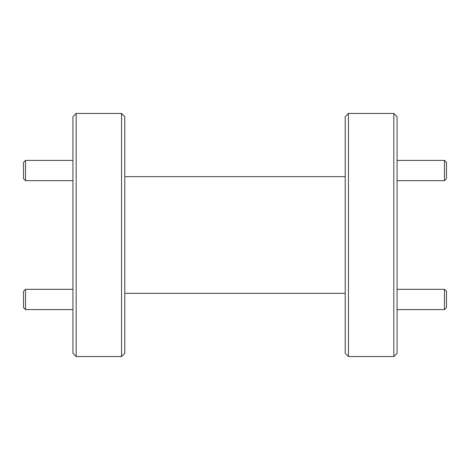 <?xml version="1.0" encoding="UTF-8"?>
<svg xmlns="http://www.w3.org/2000/svg" width="470" height="470" viewBox="0 0 470 470"><rect width="100%" height="100%" fill="white"/><g stroke="black" fill="none" stroke-linecap="round" stroke-linejoin="round"><path stroke-width="0.7" d="M397.068 180.668L444.473 180.668L444.473 160.411L397.068 160.411M444.473 160.411L446.5 162.432L446.5 178.641L444.473 180.668M25.527 180.668L23.5 178.641L23.5 162.432L25.527 160.411L25.527 180.668L72.932 180.668M25.527 160.411L72.932 160.411M76.175 356.554L72.932 353.311L72.932 116.689L76.175 113.446L76.175 356.554L121.554 356.554L121.554 113.446L124.791 116.689L124.791 353.311L121.554 356.554M348.446 356.554L345.209 353.311L345.209 116.689L348.446 113.446L348.446 356.554L393.825 356.554L393.825 113.446L397.068 116.689L397.068 353.311L393.825 356.554M76.175 113.446L121.554 113.446M124.791 293.345L345.209 293.345M124.791 176.655L345.209 176.655M348.446 113.446L393.825 113.446M25.527 309.589L23.5 307.568L23.5 291.359L25.527 289.332L25.527 309.589L72.932 309.589M25.527 289.332L72.932 289.332M446.5 291.359L446.5 307.568L444.473 309.589L444.473 289.332L446.5 291.359M397.068 309.589L444.473 309.589M397.068 289.332L444.473 289.332"/></g></svg>
